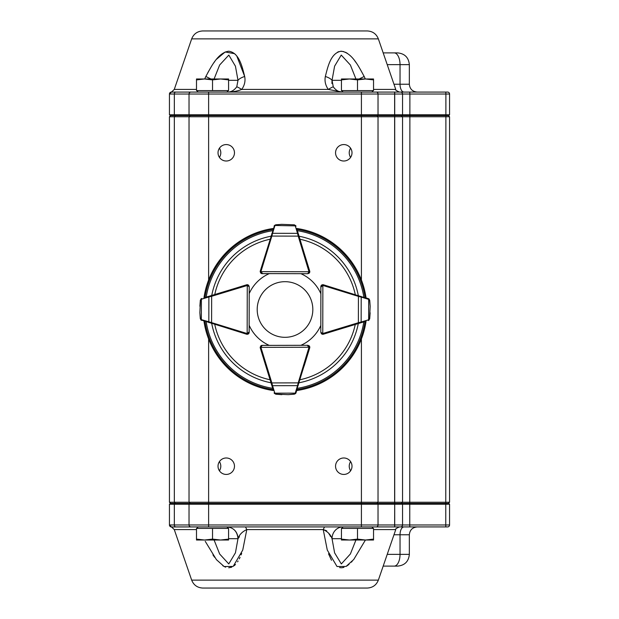 <?xml version="1.0" encoding="UTF-8"?>
<svg xmlns="http://www.w3.org/2000/svg" width="619" height="619" viewBox="0 0 619 619"><rect width="100%" height="100%" fill="white"/><g stroke="black" fill="none" stroke-linecap="round" stroke-linejoin="round"><path stroke-width="0.93" d="M371.841 526.931L373.327 528.417M226.887 92.069L228.372 90.583M371.841 92.069L373.327 90.583M226.887 526.931L228.372 528.417M196.703 90.583L198.181 92.069L171.401 92.069L447.599 92.069A1.958 1.958 0 0 1 449.556 94.026L449.556 114.786L402.543 114.786L402.543 94.026L394.713 94.026L394.713 114.786L402.543 114.786L401.762 115.575L170.225 115.575L169.444 114.786L394.713 114.786L394.713 116.751L189.027 116.751L189.027 502.249L449.556 502.249L448.38 503.425M417.183 92.069L403.959 92.069A7.838 3.915 -90 0 1 400.036 84.23L409.345 84.23C409.809 88.989 412.424 91.604 417.183 92.069M383.176 52.886L397.591 52.886C404.733 53.582 408.648 57.505 409.345 64.639L400.036 64.639L400.036 84.23L393.97 84.23M202.784 30.95L367.245 30.95C372.63 31.229 376.337 33.875 378.356 38.873L191.673 38.873C193.693 33.875 197.399 31.229 202.784 30.95M191.673 38.873L174.272 89.422L196.494 89.422M204.734 78.984L205.841 76.485C211.381 66.349 218.035 52.638 228.728 51.215C239.073 52.646 242.137 66.372 244.683 76.485C245.573 80.973 244.598 85.283 241.758 89.422C237.642 91.086 232.992 91.96 227.807 92.069C231.328 91.999 234.315 90.235 236.768 86.784L237.99 80.315L235.437 66.194L228.821 55.083L219.652 64.995L214.089 78.984M355.94 78.984L350.385 65.026L341.247 55.076L334.6 66.163L332.039 80.315L333.262 86.784C335.707 90.235 338.694 91.999 342.222 92.069L328.271 89.422C325.439 85.321 324.464 81.012 325.346 76.485C327.9 66.349 330.964 52.638 341.301 51.215C352.01 52.646 358.656 66.372 364.189 76.485L365.295 78.984M356.312 62.96L354.494 60.469M347.313 53.311L345.472 52.251M343.839 51.609L340.628 51.245M338.879 51.609L337.51 52.189M228.581 80.315L237.99 80.315A11.753 4.72 -10.1 0 1 244.683 76.485L236.806 56.074M235.769 54.82L235.344 54.364M234.64 53.691L225.184 51.973L216.433 59.331M214.793 61.451L213.864 62.751M211.474 66.365L207.783 72.763M205.848 76.47L210.893 78.984M205.508 77.158L204.951 78.435M394.164 566.114A11.753 5.873 -90 0 0 400.036 554.361L409.345 554.361C408.648 561.495 404.733 565.418 397.591 566.114L383.176 566.114M191.673 580.127L378.356 580.127C376.337 585.125 372.63 587.771 367.245 588.05L202.784 588.05C197.399 587.771 193.693 585.125 191.673 580.127L174.272 529.578L169.444 525.036M169.444 524.974L189.027 524.974A1.958 1.958 0 0 0 190.992 526.931A1.958 1.958 0 0 1 189.027 524.974L449.556 524.974A1.958 1.958 0 0 1 447.599 526.931L190.992 526.931A1.958 1.958 0 0 1 189.027 524.974L189.027 504.214L169.444 504.214L169.444 524.974A1.958 1.958 0 0 0 171.401 526.931L196.997 526.931L171.123 526.97M197.964 527.156L196.997 526.931M245.519 526.931L246.803 529.578L242.749 550.067L233.17 566.424L224.14 566.54L216.418 559.653L205.253 541.346M212.944 554.903L214.584 557.262M222.794 565.743L225.571 567.182M228.721 567.785L231.723 567.182M234.129 565.743L235.491 564.482M237.572 561.843L238.091 561.023M239.313 558.849L240.056 557.309M241.077 554.918L241.681 553.293M328.527 553.781L331.474 560.249M339.568 567.584L341.425 567.785M342.036 567.747L343.955 567.36M346.64 566.114L349.023 564.404M351.414 562.153L352.172 561.332M365.434 540.016L353.72 559.522L346.067 566.439L337.015 566.517L327.281 550.067L323.226 529.578L324.503 526.931M219.443 470.835C221.254 467.755 221.254 464.668 219.443 461.581M226.252 457.983A8.225 8.225 0 0 0 219.126 470.324A8.225 8.225 0 0 0 233.371 470.324A8.225 8.225 0 0 0 226.252 457.983M350.586 148.165C348.776 151.245 348.776 154.332 350.586 157.419M343.777 144.567A8.225 8.225 0 0 0 336.659 156.901A8.225 8.225 0 0 0 350.903 156.901A8.225 8.225 0 0 0 343.777 144.567M219.443 157.419C221.254 154.34 221.254 151.253 219.443 148.165M226.252 144.567A8.225 8.225 0 0 0 219.126 156.901A8.225 8.225 0 0 0 233.371 156.901A8.225 8.225 0 0 0 226.252 144.567M350.586 461.581C348.776 464.66 348.776 467.747 350.586 470.835M343.777 457.983A8.225 8.225 0 0 0 336.659 470.324A8.225 8.225 0 0 0 350.903 470.324A8.225 8.225 0 0 0 343.777 457.983M387.231 554.361L400.036 554.361L400.036 534.77A7.838 3.915 90 0 1 403.959 526.931L417.183 526.931C412.416 527.396 409.809 530.011 409.345 534.77L393.97 534.77M169.444 504.214L170.225 503.425L174.929 503.425L174.341 504.214L174.341 524.974A1.958 1.47 -90 0 0 175.811 526.931L190.992 526.931A1.958 1.958 0 0 1 189.027 524.974A1.958 1.958 0 0 0 190.992 526.931L198.181 526.931L196.703 528.417M449.556 524.974L449.556 504.214L394.713 504.214L394.713 526.931L445.781 526.931M445.781 92.069L394.713 92.069L409.755 92.069L409.879 94.026L402.543 94.026A1.958 1.958 0 0 0 400.586 92.069A1.958 1.958 0 0 1 402.543 94.026M394.713 92.069L394.713 94.026L189.027 94.026A1.958 1.958 0 0 1 190.992 92.069A1.958 1.958 0 0 0 189.027 94.026A1.958 1.958 0 0 1 190.992 92.069A1.958 1.958 0 0 0 189.027 94.026L174.341 94.026A1.958 1.47 -90 0 1 175.811 92.069L171.401 92.069A1.958 1.958 0 0 0 169.444 94.026L169.444 114.786M373.033 526.931L372.065 527.156M448.38 115.575L449.556 116.751L449.556 502.249M449.556 116.751L402.543 116.751L402.543 502.249L401.367 503.425M401.367 115.575L402.543 116.751L394.713 116.751L394.713 503.425L448.775 503.425L449.556 504.214M190.203 115.575L189.027 116.751L169.444 116.751L169.444 502.249L189.027 502.249L190.203 503.425M169.444 116.751L170.62 115.575M170.62 503.425L169.444 502.249M394.636 92.069L394.636 504.214L189.027 504.214L189.816 503.425L394.713 503.425L394.636 526.931M402.543 524.974A1.958 1.958 0 0 1 400.586 526.931A1.958 1.958 0 0 0 402.543 524.974L402.543 504.214L401.762 503.425M174.929 503.425L189.816 503.425M214.089 540.016L219.668 554.028L228.782 563.924L235.437 552.806L237.99 538.685A11.753 10.91 -90 0 0 234.794 530.375M341.448 538.685L332.039 538.685L334.608 552.86L341.332 563.94L350.393 553.966L355.94 540.016M238.16 538.507L239.429 536.719M342.949 526.931A11.753 10.91 90 0 0 332.039 538.685L331.985 538.638M330.407 536.394L330.19 536M329.703 535.071L328.782 533.361M326.716 530.816L323.226 529.578L246.803 529.578C242.253 531.659 239.313 534.7 237.99 538.685C237.332 531.559 233.703 527.636 227.08 526.931M332.039 538.685C330.678 534.669 327.745 531.636 323.226 529.578M169.444 94.026L174.341 94.026L174.341 114.786L174.929 115.575M190.992 92.069A1.958 1.958 0 0 0 189.027 94.026L189.027 114.786L189.816 115.575M449.556 114.786L448.775 115.575L401.762 115.575M331.916 83.441L332.039 80.315A11.753 4.72 -169.9 0 0 325.346 76.485M342.067 92.069L339.645 91.705M359.136 78.984L364.189 76.485M333.262 86.784A11.753 0.905 146.5 0 0 328.271 89.422L241.758 89.422A11.753 0.905 33.5 0 0 236.768 86.784M196.494 539.11L196.494 540.016L204.518 540.016L196.494 539.11L196.494 528.417L212.534 528.417L212.534 539.11L204.518 540.016L220.557 540.016L212.534 539.11M228.581 539.11L220.557 540.016L228.581 540.016L228.581 528.417L212.534 528.417M341.448 78.984L365.512 78.984L357.496 79.89L349.472 78.984L341.448 79.89L341.448 78.984M373.536 78.984L365.512 78.984L373.536 79.89L373.536 78.984M341.448 79.89L341.448 90.583L373.536 90.583L373.536 79.89M357.496 90.583L357.496 79.89M196.494 79.89L196.494 78.984L204.518 78.984L196.494 79.89L196.494 90.583L212.534 90.583L212.534 79.89L204.518 78.984L220.557 78.984L212.534 79.89M228.581 79.89L220.557 78.984L228.581 78.984L228.581 90.583L212.534 90.583M341.448 539.11L341.448 540.016L349.472 540.016L341.448 539.11L341.448 528.417L357.496 528.417L357.496 539.11L349.472 540.016L365.512 540.016L357.496 539.11M373.536 539.11L365.512 540.016L373.536 540.016L373.536 528.417L357.496 528.417M285.011 281.684A27.816 27.816 0 0 0 260.924 323.404A27.816 27.816 0 0 0 309.105 323.404A27.816 27.816 0 0 0 285.011 281.684M234.872 288.415L246.633 284.794A1.958 1.958 0 0 1 248.242 285.003A1.958 1.958 0 0 0 247.267 284.748L248.652 285.32L249.225 286.705L249.132 332.349L248.552 333.726L247.167 334.299A1.958 1.958 0 0 1 246.594 334.214L200.85 319.884M204.765 297.553L246.695 284.833A1.958 1.958 0 0 1 247.267 284.748L247.167 333.517L249.132 332.349A1.958 1.958 0 0 1 248.552 333.726A1.958 1.958 0 0 0 249.132 332.349L248.552 333.726A1.958 1.958 0 0 1 247.716 334.221A1.958 1.958 0 0 0 249.171 332.333L249.171 325.308A39.175 39.175 0 0 0 269.211 345.348L262.185 345.348A1.958 1.958 0 0 0 260.715 346.006A1.958 1.958 0 0 1 262.139 345.394L307.775 345.301L309.16 345.874L309.74 347.259A1.958 1.958 0 0 1 309.655 347.832L295.511 393.63M200.339 300.138L201.717 298.474A1.958 1.958 0 0 0 201.562 298.536L200.339 300.138L199.883 306.235L200.448 300.223L199.867 312.595L200.409 318.63L200.997 319.458A0.781 0.495 126.3 0 0 201.09 320.085L200.301 318.715L199.875 312.874M199.867 312.595A0.781 0.781 0 0 0 199.867 312.618A0.781 0.781 0 0 1 199.867 312.595A0.781 0.781 0 0 0 199.867 312.618L200.301 318.731M200.881 319.915L201.515 320.325A1.958 1.958 0 0 0 201.678 320.379A0.781 0.542 107.1 0 1 201.353 319.628L211.597 322.615L211.365 323.366M211.427 295.534L211.652 296.284L208.882 296.958L208.827 321.934A0.781 0.542 107.1 0 0 209.152 322.685M201.136 298.768A0.781 0.495 53.9 0 0 201.043 299.403L200.448 300.223M248.652 285.32L249.225 286.705L247.267 285.529A1.176 1.176 0 0 0 246.927 285.583L211.652 296.284L211.597 322.615L246.826 333.463A1.176 1.176 0 0 0 247.167 333.517L247.167 334.299A1.958 1.958 0 0 1 246.594 334.214L246.826 333.463M201.562 298.536A1.958 1.958 0 0 1 201.717 298.474A0.781 0.542 73.1 0 0 201.392 299.225L201.353 319.628M209.207 296.207A0.781 0.542 73.1 0 0 208.882 296.958L201.392 299.225M272.917 389.011L260.266 347.932A1.958 1.958 0 0 1 260.181 347.36L260.754 345.967L262.139 345.394L260.963 347.352L308.951 347.259L307.775 345.301L309.16 345.874A1.958 1.958 0 0 0 308.927 345.673A1.958 1.958 0 0 1 309.717 347.886L304.099 366.131M275.764 394.218L274.101 392.848A1.958 1.958 0 0 0 274.155 393.003L275.764 394.218L281.862 394.659L275.85 394.117L288.222 394.643L294.265 394.079L295.077 393.483A0.781 0.495 36.1 0 0 295.712 393.39L294.35 394.187L288.5 394.636M288.222 394.643A0.781 0.781 0 0 0 288.253 394.643A0.781 0.781 0 0 1 288.222 394.643A0.781 0.781 0 0 0 288.253 394.643L294.373 394.179M295.542 393.599L295.952 392.964A1.958 1.958 0 0 0 296.006 392.802L297.174 388.956M271.114 383.153L271.865 382.921L272.546 385.691L297.53 385.645L298.203 382.875L298.946 383.099M274.395 393.436A0.781 0.495 -36.3 0 0 275.029 393.522L275.85 394.117M274.155 393.003A1.958 1.958 0 0 1 274.101 392.848A0.781 0.542 -17.1 0 0 274.851 393.173L295.255 393.135A0.781 0.542 16.9 0 0 296.006 392.802A1.958 1.958 0 0 1 295.952 392.964M271.795 385.374A0.781 0.542 -17.1 0 0 272.546 385.691L274.851 393.173M295.255 393.135L297.53 385.645A0.781 0.542 16.9 0 0 298.281 385.32M307.775 346.083A1.176 1.176 0 0 1 308.951 347.259L309.74 347.259A1.958 1.958 0 0 0 308.927 345.673M321.748 333.974A1.958 1.958 0 0 0 322.762 334.252L321.377 333.68L320.804 332.295L320.897 286.651L321.478 285.274L322.863 284.701A1.958 1.958 0 0 1 323.435 284.786L369.172 299.116M364.459 321.687L323.335 334.167A1.958 1.958 0 0 1 322.762 334.252L322.863 285.483L320.897 286.651A1.958 1.958 0 0 1 321.478 285.274A1.958 1.958 0 0 0 320.897 286.651L321.478 285.274A1.958 1.958 0 0 1 322.313 284.779A1.958 1.958 0 0 0 320.859 286.667L320.859 293.692A39.175 39.175 0 0 0 300.896 273.683M369.69 318.862L368.313 320.526A1.958 1.958 0 0 0 368.467 320.464L369.69 318.862L370.147 312.765L369.582 318.777L370.162 306.405L369.62 300.37L369.025 299.542A0.781 0.495 -53.7 0 0 368.939 298.915L369.729 300.285L370.154 306.126M370.162 306.405A0.781 0.781 0 0 0 370.162 306.382A0.781 0.781 0 0 1 370.162 306.405A0.781 0.781 0 0 0 370.162 306.382L369.721 300.254M369.148 299.085L368.514 298.675A1.958 1.958 0 0 0 368.351 298.621L364.514 297.437M358.602 323.466L358.378 322.716L361.148 322.042L361.194 297.066L358.432 296.385L358.656 295.634M368.893 320.232A0.781 0.495 -126.1 0 0 368.986 319.597L369.582 318.777M321.377 333.68L320.804 332.295L322.762 333.471A1.176 1.176 0 0 0 323.103 333.417L358.378 322.716L358.432 296.385L323.203 285.537A1.176 1.176 0 0 0 322.863 285.483L322.863 284.701A1.958 1.958 0 0 1 323.435 284.786L323.203 285.537M368.467 320.464A1.958 1.958 0 0 1 368.313 320.526A0.781 0.542 -106.9 0 0 368.638 319.775L368.676 299.372A0.781 0.542 -72.9 0 0 368.351 298.621A1.958 1.958 0 0 1 368.514 298.675M360.823 322.793A0.781 0.542 -106.9 0 0 361.148 322.042L368.638 319.775M368.676 299.372L361.194 297.066A0.781 0.542 -72.9 0 0 360.877 296.315M304.099 252.869L309.717 271.114A1.958 1.958 0 0 1 308.912 273.335A1.958 1.958 0 0 0 309.74 271.741L309.16 273.126L307.775 273.699L262.139 273.606L260.754 273.033L260.181 271.64A1.958 1.958 0 0 1 260.266 271.068L274.596 225.331M297.174 230.044L309.655 271.168A1.958 1.958 0 0 1 309.74 271.741L260.963 271.648L262.139 273.606A1.958 1.958 0 0 1 260.754 273.033A1.958 1.958 0 0 0 262.139 273.606L260.754 273.033A1.958 1.958 0 0 1 260.707 272.987A1.958 1.958 0 0 0 262.185 273.652L269.211 273.652A39.175 39.175 0 0 0 249.209 293.599M294.35 224.813L296.006 226.198A1.958 1.958 0 0 0 295.952 226.036L294.35 224.813L281.606 224.349M281.893 224.341A0.781 0.781 0 0 0 281.862 224.341L275.734 224.782L274.395 225.564A0.781 0.495 -143.7 0 1 275.029 225.478L274.851 225.827A0.781 0.542 -162.9 0 0 274.101 226.152A1.958 1.958 0 0 1 274.155 225.997A1.958 1.958 0 0 0 274.101 226.152M274.565 225.362L274.155 225.997M298.946 235.901L298.203 236.125L297.53 233.355L272.546 233.309L271.865 236.079L271.114 235.847M295.712 225.61A0.781 0.495 143.9 0 0 295.077 225.517L294.265 224.921M275.85 224.883L275.029 225.478L295.255 225.865A0.781 0.542 163.1 0 1 296.006 226.198A1.958 1.958 0 0 0 295.952 226.036M309.16 273.126L307.775 273.699L308.951 271.741A1.176 1.176 0 0 0 308.904 271.401L298.203 236.125L271.865 236.079L261.017 271.3A1.176 1.176 0 0 0 260.963 271.648L260.181 271.64A1.958 1.958 0 0 1 260.266 271.068L261.017 271.3M298.281 233.68A0.781 0.542 163.1 0 0 297.53 233.355L295.255 225.865M274.851 225.827L272.546 233.309A0.781 0.542 -162.9 0 0 271.795 233.626M203.976 297.793A81.878 81.878 0 0 1 273.389 228.45M296.694 228.457A81.878 81.878 0 0 1 366.069 297.917M366.053 321.207A81.878 81.878 0 0 1 296.694 390.543M273.389 390.55A81.878 81.878 0 0 1 203.961 321.083M335.158 330.585L323.397 334.206A1.958 1.958 0 0 1 321.787 333.997M300.896 345.317A39.175 39.175 0 0 0 320.82 325.401M394.164 52.886A11.753 5.873 90 0 1 400.036 64.639L387.231 64.639M373.536 89.422L395.758 89.422C394.968 89.755 396.199 90.637 399.464 92.069M196.494 529.578L174.272 529.578M378.356 580.127L395.758 529.578L373.536 529.578M449.556 94.026L445.889 94.026L445.765 526.931M445.765 92.069L445.889 94.026L409.879 94.026L409.755 526.931M377.025 115.575L378.023 116.751L378.023 502.249L377.025 503.425M361.411 92.069L361.411 280.036M361.411 338.964L361.411 526.931M208.618 92.069L208.618 280.036M208.618 338.964L208.618 526.931M175.223 115.575L174.341 116.751L174.341 502.249L175.223 503.425M376.36 526.931A1.958 1.664 90 0 0 378.023 524.974L378.023 504.214L377.358 503.425M237.99 538.685L228.581 538.685M376.36 92.069A1.958 1.664 90 0 1 378.023 94.026L378.023 114.786L377.358 115.575M332.039 80.315L341.448 80.315M246.927 285.583L246.695 284.833A1.958 1.958 0 0 1 247.267 284.748M248.343 332.341A1.176 1.176 0 0 1 247.167 333.517M247.716 334.221A1.958 1.958 0 0 0 248.552 333.726M261.017 347.7L260.266 347.932A1.958 1.958 0 0 1 260.181 347.36L260.963 347.352A1.176 1.176 0 0 0 261.017 347.7L271.865 382.921L298.203 382.875L308.904 347.599A1.176 1.176 0 0 0 308.951 347.259M308.904 347.599L309.655 347.832A1.958 1.958 0 0 0 309.16 345.874M323.103 333.417L323.335 334.167A1.958 1.958 0 0 1 322.762 334.252M321.679 286.659A1.176 1.176 0 0 1 322.863 285.483M322.313 284.779A1.958 1.958 0 0 0 321.478 285.274M308.904 271.401L309.655 271.168A1.958 1.958 0 0 1 309.74 271.741M262.139 272.824A1.176 1.176 0 0 1 260.963 271.648M211.744 295.433A74.605 74.605 0 0 1 270.998 236.226M299.047 236.226A74.605 74.605 0 0 1 358.3 295.518M358.285 323.567A74.605 74.605 0 0 1 299.047 382.774M270.998 382.774A74.605 74.605 0 0 1 211.729 323.482M272.708 388.314A79.774 79.774 0 0 1 206.189 321.772M363.817 321.888A79.774 79.774 0 0 1 297.368 388.306M297.368 230.694A79.774 79.774 0 0 1 363.833 297.228M206.212 297.112A79.774 79.774 0 0 1 272.708 230.686M204.99 297.484A80.919 80.919 0 0 1 273.08 229.463M296.996 229.471A80.919 80.919 0 0 1 365.055 297.6M365.04 321.516A80.919 80.919 0 0 1 296.996 389.529M273.08 389.537A80.919 80.919 0 0 1 204.974 321.4M299.96 239.236A71.835 71.835 0 0 1 355.283 294.598M355.267 324.48A71.835 71.835 0 0 1 299.96 379.764M270.07 379.764A71.835 71.835 0 0 1 214.747 324.402M214.762 294.52A71.835 71.835 0 0 1 270.07 239.236M343.143 526.931L341.657 528.417M343.143 92.069L341.657 90.583M409.345 64.639L409.345 84.23M378.356 38.873L395.758 89.422M169.444 93.964L174.272 89.422M395.758 529.578C395.069 529.144 396.307 528.262 399.464 526.931M409.345 554.361L409.345 534.77M262.139 345.394L260.754 345.967"/></g></svg>
